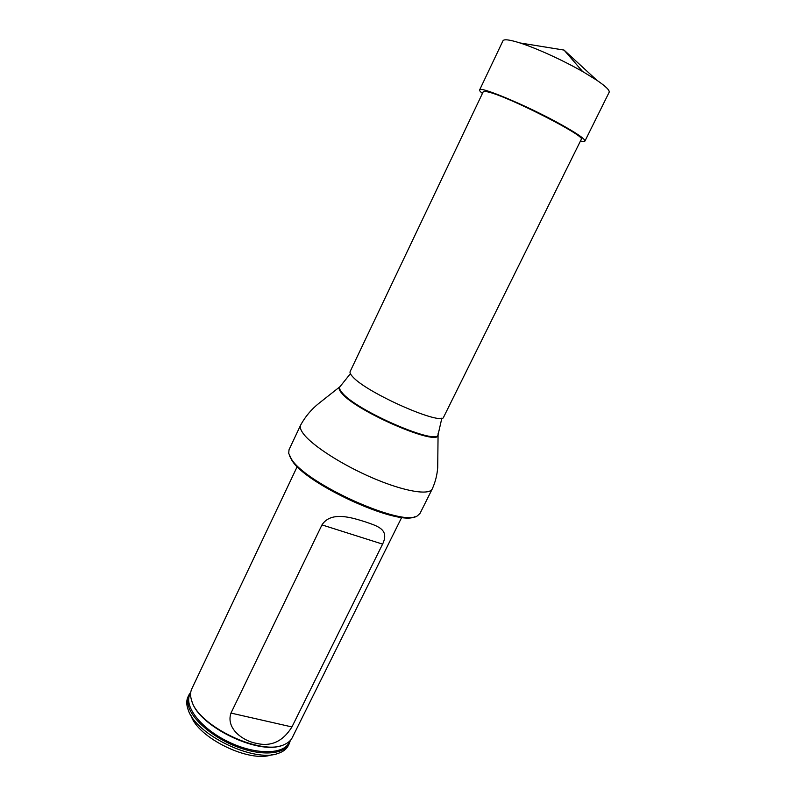<?xml version="1.0" encoding="UTF-8"?>
<svg xmlns="http://www.w3.org/2000/svg" width="796" height="796" viewBox="0 0 796 796"><rect width="100%" height="100%" fill="white"/><g stroke="black" fill="none" stroke-linecap="round" stroke-linejoin="round"><path stroke-width="1.19" d="M352.718 376.767C350.479 374.399 349.623 372.657 350.15 371.533L483.232 91.739C483.54 91.122 485.262 91.222 488.396 92.037C508.793 96.674 586.911 136.594 581.279 139.35L443.71 416.955C442.974 426.517 366.538 392.965 352.718 376.767M414.865 516.723C397.9 526.325 305.236 483.948 291.814 460.188L289.585 455.889M432.258 488.933C429.263 495.6 404.308 491.49 373.254 478.227C342.23 465.033 311.743 445.342 303.206 433.512C300.57 429.89 299.724 427.064 300.669 425.034L289.018 449.76L288.719 453.352L291.266 458.785C305.256 483.54 402.756 527.38 417.402 515.838L420.039 513.38L432.258 488.933C435.342 482.097 437.153 474.953 437.71 467.491L438.079 434.168M188.891 694.978L187.995 696.858C186.443 700.172 186.354 704.052 187.737 708.52L188.204 709.843C195.647 734.529 253.994 762.867 277.993 753.444C283.068 751.802 286.51 749.175 288.321 745.573L289.246 743.713C284.262 754.18 262.7 756.22 238.691 747.444C214.691 738.748 193.02 720.798 188.642 706.609C187.259 702.152 187.339 698.281 188.891 694.978L190.771 692.112M290.341 740.459L289.246 743.713M191.09 715.644C197.886 737.942 249.924 763.205 271.645 754.757M297.226 466.565L191.786 688.868C190.393 691.823 190.214 695.276 191.249 699.216L191.597 700.39C197.776 726.052 261.944 756.469 284.461 744.479C288.202 742.857 290.799 740.578 292.261 737.653L401.751 517.31M382.597 544.126C389.493 529.638 378.448 526.325 365.056 521.778C352.489 517.888 331.116 510.644 321.972 524.892L230.979 713.077C225.606 728.778 243.397 741.106 256.302 743.315C271.018 746.956 282.898 741.494 291.933 726.947L382.597 544.126L321.972 524.892M580.453 141.021C583.11 141.648 584.602 141.668 584.931 141.081L609.129 92.326C609.925 90.406 605.846 86.406 596.92 80.316L583.856 72.247C564.235 60.884 536.584 48.218 519.957 42.944C509.649 39.691 503.987 38.964 502.973 40.775L479.62 89.948C479.361 90.565 480.296 91.719 482.436 93.431M584.931 141.081C585.229 138.992 576.533 133.051 558.822 123.281C525.947 105.181 479.192 85.699 479.62 89.948M582.642 71.55L564.046 50.078L519.957 42.944M340.529 386.229L340.011 386.667C338.977 387.921 339.723 389.98 342.25 392.856C356.747 411.074 439.521 446.566 438.079 434.288L438.108 433.611M340.111 386.587L339.574 387.045C338.529 388.309 339.275 390.378 341.812 393.264C356.359 411.582 439.511 447.223 438.049 434.865L441.87 418.099M192.115 701.813C198.93 726.32 258.401 755.205 281.893 745.404M190.642 693.127C182.573 704.619 199.886 728.101 228.203 741.733C256.421 755.553 285.585 754.628 289.625 741.185M230.979 713.077L291.933 726.947M350.399 373.682L340.011 386.667L319.096 403.184C311.485 409.214 305.346 416.497 300.669 425.034M564.046 50.078L596.92 80.316"/></g></svg>
